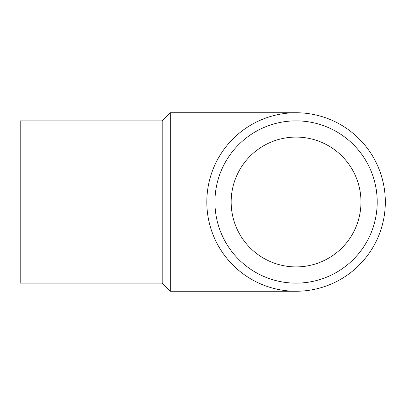 <?xml version="1.0" encoding="UTF-8"?>
<svg xmlns="http://www.w3.org/2000/svg" width="404" height="404" viewBox="0 0 404 404"><rect width="100%" height="100%" fill="white"/><g stroke="black" fill="none" stroke-linecap="round" stroke-linejoin="round"><path stroke-width="0.61" d="M162.191 283.138L162.191 120.862L20.2 120.862L20.2 283.138L162.191 283.138L170.306 291.254L296.066 291.254M162.191 120.862L170.306 112.746L170.306 291.254M206.818 202A89.254 89.254 0 0 1 340.693 124.705A89.254 89.254 0 0 1 340.693 279.295A89.254 89.254 0 0 1 206.818 202M231.159 202A64.908 64.908 0 0 1 328.523 145.788A64.908 64.908 0 0 1 328.523 258.212A64.908 64.908 0 0 1 231.159 202M214.928 202A81.138 81.138 0 0 1 336.638 131.734A81.138 81.138 0 0 1 336.638 272.266A81.138 81.138 0 0 1 214.928 202M170.306 112.746L296.066 112.746"/></g></svg>
